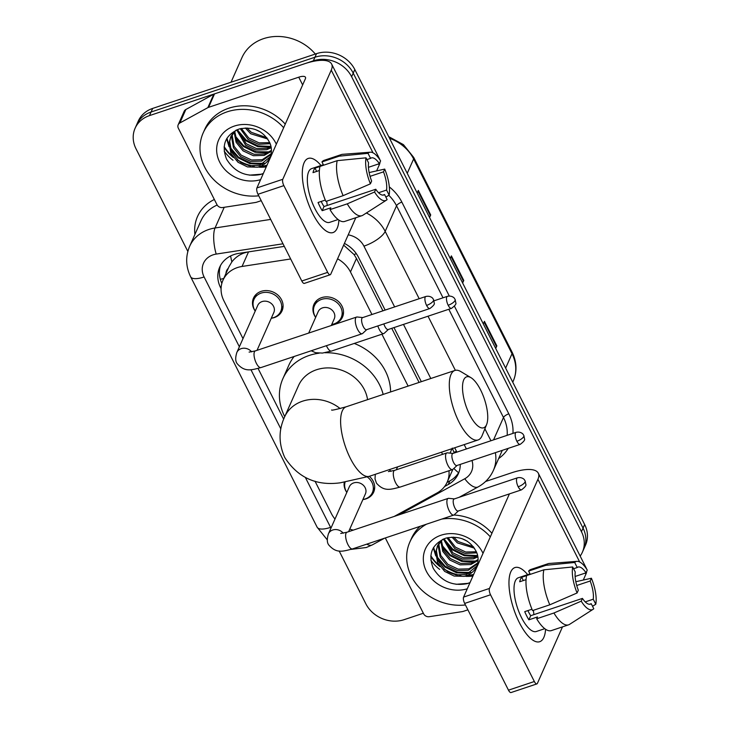 <?xml version="1.0" encoding="UTF-8"?>
<svg xmlns="http://www.w3.org/2000/svg" width="729" height="729" viewBox="0 0 729 729"><rect width="100%" height="100%" fill="white"/><g stroke="black" fill="none" stroke-linecap="round" stroke-linejoin="round"><path stroke-width="1.09" d="M315.648 317.388A15.628 13.514 23.9 0 1 313.935 304.403A15.628 13.514 23.9 0 1 321.607 297.651A15.628 13.514 23.9 0 1 338.593 301.624A15.628 13.514 23.9 0 1 342.512 317.088A15.628 13.514 23.9 0 1 334.83 323.84A15.628 13.514 23.9 0 1 331.722 324.523M369.357 476.31A15.628 13.514 23.9 0 1 373.667 492.139A15.628 13.514 23.9 0 1 365.994 498.882A15.628 13.514 23.9 0 1 362.887 499.565M255.214 311.101A15.628 13.514 23.9 0 1 253.492 298.115A15.628 13.514 23.9 0 1 261.164 291.363A15.628 13.514 23.9 0 1 278.159 295.327A15.628 13.514 23.9 0 1 282.068 310.8A15.628 13.514 23.9 0 1 274.396 317.552A15.628 13.514 23.9 0 1 271.288 318.236M247.404 252.052L243.805 253.072C238.912 254.95 234.929 257.893 231.858 261.911L228.961 266.759L222.974 280.237A29.306 25.333 -156.1 0 0 223.885 300.785L242.994 338.611M290.661 258.968L242.046 266.459A29.306 25.333 -156.1 0 0 237.362 267.589A29.306 25.333 -156.1 0 0 222.974 280.237M382.916 310.827L356.463 258.458L354.057 254.539L343.888 245.336M419.084 382.424L391.755 328.332M456.491 451.315A29.306 10.133 153.2 0 1 453.939 452.281L452.253 448.098M371.954 314.5L350.467 271.963A29.306 25.333 -156.1 0 0 337.573 258.804M442.594 454.34L441.501 452.19M408.112 386.088L381.905 334.201M394.143 516.46L437.09 492.932A29.306 25.333 -156.1 0 0 447.178 482.151A29.306 25.333 -156.1 0 0 448.964 470.752M315.019 481.204L331.349 513.517A29.306 25.333 -156.1 0 0 334.994 519.048M349.765 529.117A29.306 25.333 -156.1 0 0 353.301 530.111M258.066 368.446L283.672 419.139M346.813 492.43A15.628 13.514 23.9 0 1 344.234 482.352M284.301 246.375L238.766 253.382A29.306 25.333 -156.1 0 0 234.091 254.512A29.306 25.333 -156.1 0 0 219.702 267.169A29.306 25.333 -156.1 0 0 220.614 287.709L221.078 288.629M221.853 283.39A29.306 25.333 23.9 0 1 220.577 265.411M187.836 251.414L136.013 148.807A29.306 25.333 23.9 0 1 135.093 128.268A29.306 25.333 23.9 0 1 149.481 115.61L313.352 60.826A29.306 25.333 23.9 0 1 351.624 76.727L581.45 531.696A29.306 25.333 23.9 0 1 582.362 552.245A29.306 25.333 23.9 0 1 580.175 556.081M423.349 613.244L404.103 619.677A29.306 25.333 23.9 0 1 365.83 603.776L339.158 550.969M135.093 128.268L138.282 121.078A29.306 25.333 23.9 0 1 152.671 108.421L316.541 53.636L314.946 57.236A29.306 25.333 23.9 0 1 353.219 73.128L583.045 528.106A29.306 25.333 23.9 0 1 583.956 548.645A29.306 25.333 23.9 0 0 583.045 528.106L353.219 73.128A29.306 25.333 23.9 0 0 314.946 57.236L151.076 112.011L314.946 57.236L313.352 60.826M136.688 124.668A29.306 25.333 23.9 0 1 151.076 112.011A29.306 25.333 23.9 0 0 136.688 124.668M473.139 575.591A39.084 33.771 23.9 0 1 469.266 575.91A39.084 33.771 23.9 0 0 473.139 575.591M460.883 575.372A39.084 33.771 23.9 0 1 444.016 568.912A39.084 33.771 23.9 0 0 460.883 575.372M439.04 565.23A39.084 33.771 23.9 0 1 430.839 555.744A39.084 33.771 23.9 0 0 439.04 565.23M266.459 166.44A39.084 33.771 23.9 0 1 262.586 166.768A39.084 33.771 23.9 0 0 266.459 166.44M254.202 166.221A39.084 33.771 23.9 0 1 237.335 159.76A39.084 33.771 23.9 0 0 254.202 166.221M232.369 156.079A39.084 33.771 23.9 0 1 224.167 146.602A39.084 33.771 23.9 0 0 232.369 156.079M385.149 310.089L358.413 257.164A29.306 25.333 -156.1 0 0 344.407 243.413M456.901 452.126L454.705 447.779M421.316 381.677L393.988 327.585M444.59 486.516L448.262 484.503A29.306 25.333 -156.1 0 0 458.35 473.722A29.306 25.333 -156.1 0 0 460.254 464.4M459.06 471.891A29.306 25.333 23.9 0 1 449.857 480.912L447.032 482.461M224.195 151.14A39.084 33.771 -156.1 0 0 233.016 160.271M430.866 560.282A39.084 33.771 -156.1 0 0 439.687 569.422M316.541 53.636A29.306 25.333 23.9 0 1 354.813 69.537L584.64 524.515A29.306 25.333 23.9 0 1 585.551 545.055L582.362 552.245M429.326 217.042L430.329 215.629A7.819 2.697 -26.8 0 0 430.711 214.964L429.572 217.524M417.17 192.975L418.309 190.415L430.711 214.964M495.465 347.97L496.458 346.557A7.819 2.697 -26.8 0 0 496.841 345.892L495.711 348.453M483.309 323.904L484.439 321.343L496.841 345.892M462.396 282.506L463.389 281.093A7.819 2.697 -26.8 0 0 463.772 280.428L462.642 282.989M450.24 258.44L451.379 255.879L463.772 280.428M312.668 213.451A39.084 14.279 -108.5 0 1 302.344 171.397A39.084 14.279 -108.5 0 1 320.988 165.501A39.084 14.279 -108.5 0 0 308.258 158.43A39.084 14.279 -108.5 0 0 312.668 213.451A39.084 14.279 -108.5 0 0 320.514 225.744A39.084 14.279 -108.5 0 0 338.912 220.112A39.084 14.279 -108.5 0 1 333.035 232.551A39.084 14.279 -108.5 0 1 312.668 213.451M261.219 200.685L256.508 202.252A4.884 4.219 -156.1 0 1 255.733 202.443L222.582 207.546A4.884 4.219 -156.1 0 1 216.987 204.712L178.332 128.195A4.884 4.219 -156.1 0 1 178.186 124.768L184.164 111.3A4.884 4.219 23.9 0 1 185.849 109.505L213.825 94.169A4.884 4.219 23.9 0 1 214.545 93.859L304.731 63.705A39.084 13.505 153.2 0 1 331.631 64.052A39.084 13.505 153.2 0 1 331.248 70.139L282.788 179.288A4.884 1.786 71.5 0 0 283.863 185.622L257.984 194.278A4.884 1.786 -108.5 0 1 256.918 187.936L305.378 78.796A9.769 3.381 -26.8 0 0 305.469 77.274A9.769 3.381 -26.8 0 0 298.744 77.183L208.567 107.336A4.884 4.219 -156.1 0 0 207.847 107.646L179.863 122.973A4.884 4.219 -156.1 0 0 178.186 124.768M331.631 64.052L379.581 158.977A39.084 13.505 153.2 0 1 379.918 159.861M380.064 162.093A39.084 13.505 153.2 0 1 379.198 165.064L376.611 170.896M327.676 272.364A4.884 1.786 71.5 0 0 330.219 274.751L304.348 283.399A4.884 1.786 -108.5 0 1 301.797 281.011L327.676 272.364L283.863 185.622M330.219 274.751A4.884 1.786 71.5 0 0 330.738 274.213L355.816 217.725M301.797 281.011L257.984 194.278M370.414 183.826L371.635 181.065A19.537 7.144 -108.5 0 1 368.564 162.859L366.022 157.828A25.406 9.286 -108.5 0 0 370.414 183.826L343.122 195.664L325.872 201.432A32.24 11.782 -108.5 0 1 319.967 166.431L337.208 160.662L366.022 157.828M366.915 159.587L370.56 158.366A19.537 7.144 -108.5 0 1 371.371 157.929A19.537 7.144 -108.5 0 1 379.362 163.67L368.437 167.324M321.197 201.45A19.537 7.144 71.5 0 0 321.826 202.744A19.537 7.144 71.5 0 0 324.022 206.544L375.772 189.248A19.537 7.144 -108.5 0 0 383.764 194.989A19.537 7.144 -108.5 0 0 384.575 194.552L387.117 199.582A25.406 9.286 -108.5 0 1 386.397 200.174A25.406 9.286 -108.5 0 1 374.542 192.009L375.772 189.248M386.397 200.174L362.896 215.219A32.24 11.782 -108.5 0 1 361.912 215.684L344.662 221.452A32.24 11.782 -108.5 0 1 330.009 209.615L330.811 207.801L322.191 210.681A28.331 10.352 -108.5 0 1 320.031 206.781A28.331 10.352 -108.5 0 1 318.054 202.498L325.298 200.074M338.092 219.529L329.626 222.363A28.331 10.352 -108.5 0 1 314.864 208.512A28.331 10.352 -108.5 0 1 311.657 168.618L323.357 164.708M370.56 158.366L368.017 153.336L339.204 156.17L321.954 161.938L323.612 165.21M321.954 161.938A32.24 11.782 -108.5 0 1 324.223 160.298L341.473 154.53A32.24 11.782 -108.5 0 1 342.539 154.32L370.35 152.197A25.406 9.286 -108.5 0 1 380.593 160.909L379.362 163.67M339.204 156.17A32.24 11.782 -108.5 0 1 341.473 154.53M361.912 215.684A32.24 11.782 -108.5 0 1 347.25 203.847L374.542 192.009M330.009 209.615L347.25 203.847M368.017 153.336A25.406 9.286 -108.5 0 1 370.35 152.197M370.059 176.345L383.5 171.853L384.721 169.092L369.147 172.563M384.721 169.092A25.406 9.286 -108.5 0 1 389.113 195.09L386.57 190.059L378.551 192.738M385.878 197.131L389.113 195.09M383.5 171.853A19.537 7.144 -108.5 0 1 386.57 190.059M319.949 166.485L315.01 168.135A28.331 10.352 -108.5 0 0 313.014 172.627L319.375 170.504M343.122 195.664A32.24 11.782 -108.5 0 1 337.208 160.662M326.656 201.177A19.537 7.144 -108.5 0 1 327.184 205.496M382.853 195.126L384.575 194.552M322.191 210.681L324.022 206.544M316.659 171.406L315.01 168.135M231.02 82.231L241.937 57.655A43.968 37.999 23.9 0 1 263.515 38.664A43.968 37.999 23.9 0 1 315.32 54.046M258.759 195.8A48.852 42.218 23.9 0 1 211.784 177.575A48.852 42.218 23.9 0 1 203.163 132.924A48.852 42.218 23.9 0 1 227.147 111.829A48.852 42.218 23.9 0 1 283.654 127.712M203.163 132.924L204.767 129.334A48.852 42.218 23.9 0 1 228.742 108.238A48.852 42.218 23.9 0 1 285.249 124.112M232.524 133.808L232.232 135.685L234.082 146.283L241.153 155.131L251.496 159.988L262.285 159.687L271.079 153.783M232.068 134.464L231.603 137.116L233.453 147.705L240.524 156.553L250.867 161.419L261.656 161.109L270.896 154.584M234.683 131.338L236.952 141.271L243.686 149.427L254.029 154.284L264.818 153.983L271.425 150.42M234.091 131.931L236.114 142.273L243.058 150.857L253.4 155.714L264.18 155.405L271.398 151.286M237.499 129.562L246.22 143.722L256.562 148.579L267.352 148.279L271.051 146.739M236.706 129.89L245.591 145.153L255.934 150.01L266.714 149.7L271.224 147.695M240.278 128.678L248.124 139.449L258.467 144.306L270.167 143.704M230.883 136.496L229.708 141.39L231.549 151.987L238.62 160.836L248.963 165.693L259.752 165.392L270.131 156.872M263.297 173.575L260.463 174.523C245.883 177.229 234.583 172.099 226.555 159.15C221.115 144.989 225.325 134.929 239.176 128.987C253.318 126.199 263.561 130.892 269.912 143.066A22.08 19.082 23.9 0 1 269.985 157.218A22.08 19.082 23.9 0 1 259.15 166.75A22.08 19.082 23.9 0 1 257.565 167.214L247.441 166.914L237.991 162.257L230.92 153.409L229.07 142.82L231.184 135.776M235.932 130.236L230.555 137.207M241.363 128.432L248.753 138.018L259.014 142.857L269.739 142.62M246.931 127.94L251.286 132.313L266.887 137.699M245.29 127.958L250.658 133.744L267.844 139.039M255.205 129.452L260.654 132.095M260.599 179.644A31.848 27.529 23.9 0 1 219.538 161.82A31.848 27.529 23.9 0 1 234.337 126.071A31.848 27.529 23.9 0 1 276.337 144.187M266.969 165.292L257.565 167.214M238.192 132.396L245.828 140.761L257.474 146.511L270.131 147.203M235.658 138.1L243.304 146.465L254.94 152.215L267.607 152.908M226.619 138.783L229.079 146.757M230.592 149.509L238.237 157.874L249.883 163.624L262.54 164.317M237.599 130.117L246.147 140.05L258.084 145.873L270.978 146.401M235.066 135.822L243.614 145.754L256.089 151.705L269.429 151.905M226.956 138.209L228.979 145.144M230 147.231L238.547 157.163L251.022 163.114L264.363 163.314M249.4 175.151L261.173 174.222L263.351 173.447M469.64 414.673A26.864 9.823 71.5 0 0 486.617 424.533A26.864 9.823 71.5 0 0 480.611 389.969A26.864 9.823 71.5 0 0 470.952 377.658A26.864 9.823 71.5 0 0 462.523 386.27A26.864 9.823 71.5 0 0 469.64 414.673M486.617 424.533L482.17 435.486A36.632 13.386 -108.5 0 1 478.115 439.952A36.632 13.386 -108.5 0 1 459.024 422.045A36.632 13.386 -108.5 0 1 454.887 370.46A36.632 13.386 -108.5 0 1 460.801 371.58L470.952 377.658M367.562 399.647A36.632 31.666 -156.1 0 0 316.504 369.758A36.632 31.666 -156.1 0 0 298.526 385.577L284.565 417.015C278.505 430.192 278.578 443.697 284.775 457.53C297.769 477.586 316.24 486.024 340.179 482.826L369.448 476.274L478.115 439.952M284.738 416.623A53.736 46.437 23.9 0 1 282.898 378.633A53.736 46.437 23.9 0 1 309.269 355.433A53.736 46.437 23.9 0 1 319.165 353.182M282.898 378.633L288.875 365.156A53.736 46.437 23.9 0 1 294.133 356.481M324.961 352.736A53.736 46.437 23.9 0 1 383.172 394.425M354.258 343.441A53.736 46.437 23.9 0 1 390.589 391.947M249.099 352.116L255.36 350.895A8.794 3.217 71.5 0 0 256.353 363.279A8.794 3.217 71.5 0 0 256.59 363.735A8.794 3.217 71.5 0 0 260.936 367.58C251.241 370.059 244.853 372.428 237.207 363.68C235.349 361.374 235.23 357.629 236.852 352.453L257.756 305.378A8.794 7.6 23.9 0 1 262.066 301.587A8.794 7.6 23.9 0 1 271.625 303.811A8.794 7.6 23.9 0 1 273.822 312.513L257.027 350.339M255.232 311.046A14.653 12.666 23.9 0 1 253.993 299.409A14.653 12.666 23.9 0 1 261.182 293.085A14.653 12.666 23.9 0 1 277.111 296.803A14.653 12.666 23.9 0 1 280.774 311.301A14.653 12.666 23.9 0 1 273.585 317.634A14.653 12.666 23.9 0 1 271.306 318.181M362.75 317.571L357.155 316.997A8.794 3.217 71.5 0 0 356.618 317.051A8.794 3.217 71.5 0 0 355.679 318.026A8.794 3.217 71.5 0 0 357.611 329.426A8.794 3.217 71.5 0 0 362.195 333.727A8.794 3.217 71.5 0 0 362.65 333.445L366.769 329.617M426.583 305.415A6.351 2.324 71.5 0 1 425.873 296.475L362.568 317.634A6.351 2.324 71.5 0 0 361.894 318.336A6.351 2.324 71.5 0 0 363.279 326.574A6.351 2.324 71.5 0 0 366.596 329.681L429.9 308.522C433.463 305.843 434.903 303.993 434.22 302.972L433.555 299.628A6.351 2.196 -26.8 0 1 433.491 300.621A6.351 2.196 153.2 0 1 426.583 305.415A6.351 2.324 71.5 0 0 429.9 308.522M340.698 533.455L346.958 532.234A8.794 3.217 71.5 0 0 347.952 544.618A8.794 3.217 71.5 0 0 348.189 545.064A8.794 3.217 71.5 0 0 352.535 548.91C342.84 551.388 336.452 553.767 328.806 545.019C326.947 542.713 326.829 538.968 328.451 533.783L349.346 486.717A8.794 7.6 23.9 0 1 353.665 482.917A8.794 7.6 23.9 0 1 363.224 485.149A8.794 7.6 23.9 0 1 365.42 493.852L348.626 531.678M367.316 476.976A14.653 12.666 23.9 0 1 372.373 492.64A14.653 12.666 23.9 0 1 365.183 498.964A14.653 12.666 23.9 0 1 362.905 499.52M346.831 492.385A14.653 12.666 23.9 0 1 345.054 482.243M454.349 498.909L448.754 498.326A8.794 3.217 71.5 0 0 448.217 498.381A8.794 3.217 71.5 0 0 447.278 499.356A8.794 3.217 71.5 0 0 449.21 510.765A8.794 3.217 71.5 0 0 453.793 515.066A8.794 3.217 71.5 0 0 454.249 514.783L458.368 510.956M518.182 486.753A6.351 2.324 71.5 0 1 517.472 477.805L454.167 498.973A6.351 2.324 71.5 0 0 453.493 499.675A6.351 2.324 71.5 0 0 454.878 507.913A6.351 2.324 71.5 0 0 458.195 511.011L521.499 489.852C525.062 487.172 526.502 485.332 525.819 484.302L525.153 480.967A6.351 2.196 -26.8 0 1 525.09 481.951A6.351 2.196 153.2 0 1 518.182 486.753A6.351 2.324 71.5 0 0 521.499 489.852M308.686 333.071L318.19 311.675A8.794 7.6 23.9 0 1 322.51 307.875A8.794 7.6 23.9 0 1 332.059 310.107A8.794 7.6 23.9 0 1 334.265 318.81L331.285 325.517M315.675 317.343A14.653 12.666 23.9 0 1 314.427 305.697A14.653 12.666 23.9 0 1 321.626 299.373A14.653 12.666 23.9 0 1 337.545 303.091A14.653 12.666 23.9 0 1 341.218 317.589A14.653 12.666 23.9 0 1 334.019 323.922A14.653 12.666 23.9 0 1 331.75 324.478M383.846 323.913A6.351 2.324 71.5 0 0 384.866 326.428A6.351 2.324 71.5 0 0 388.174 329.526L451.479 308.367C455.051 305.688 456.491 303.847 455.798 302.817L455.133 299.482A6.351 2.196 -26.8 0 1 455.069 300.466A6.351 2.196 153.2 0 1 448.171 305.26A6.351 2.324 71.5 0 0 451.479 308.367M377.832 325.927A8.794 3.217 71.5 0 0 383.773 333.581A8.794 3.217 71.5 0 0 384.229 333.299L388.357 329.472M453.028 453.429L447.433 452.846A8.794 3.217 71.5 0 0 446.895 452.9A8.794 3.217 71.5 0 0 445.966 453.875A8.794 3.217 71.5 0 0 447.214 463.817A8.794 3.217 71.5 0 0 452.472 469.576A8.794 3.217 71.5 0 0 452.928 469.303L457.056 465.466M516.87 441.264A6.351 2.324 71.5 0 1 516.15 432.324L452.846 453.484A6.351 2.324 71.5 0 0 452.171 454.185A6.351 2.324 71.5 0 0 453.566 462.432A6.351 2.324 71.5 0 0 456.873 465.53L520.178 444.371C523.75 441.692 525.181 439.842 524.497 438.822L523.832 435.486A6.351 2.196 -26.8 0 1 523.768 436.471A6.351 2.196 153.2 0 1 516.87 441.264A6.351 2.324 71.5 0 0 520.178 444.371M519.34 622.602A39.084 14.279 -108.5 0 1 509.024 580.548A39.084 14.279 -108.5 0 1 527.668 574.643A39.084 14.279 -108.5 0 0 514.929 567.572A39.084 14.279 -108.5 0 0 519.34 622.602A39.084 14.279 -108.5 0 0 527.195 634.886A39.084 14.279 -108.5 0 0 545.584 629.264A39.084 14.279 -108.5 0 1 539.706 641.702A39.084 14.279 -108.5 0 1 519.34 622.602M467.9 609.827L463.188 611.403A4.884 4.219 -156.1 0 1 462.405 611.595L429.263 616.698A4.884 4.219 -156.1 0 1 423.658 613.854L385.322 537.947M485.578 481.495L511.403 472.857A39.084 13.505 153.2 0 1 538.303 473.203A39.084 13.505 153.2 0 1 537.929 479.29L489.469 588.44A4.884 1.786 71.5 0 0 490.535 594.773L464.665 603.421A4.884 1.786 -108.5 0 1 463.589 597.087L509.407 493.897M538.303 473.203L586.253 568.128A39.084 13.505 153.2 0 1 586.599 569.012M586.736 571.235A39.084 13.505 153.2 0 1 585.87 574.215L583.282 580.047M534.348 681.515A4.884 1.786 71.5 0 0 536.899 683.902L511.02 692.55A4.884 1.786 -108.5 0 1 508.478 690.163L534.348 681.515L490.535 594.773M536.899 683.902A4.884 1.786 71.5 0 0 537.41 683.355L562.496 626.867M508.478 690.163L464.665 603.421M577.086 592.978L578.316 590.217A19.537 7.144 -108.5 0 1 575.245 572.01L572.702 566.971A25.406 9.286 -108.5 0 0 577.086 592.978L549.794 604.815L532.544 610.583A32.24 11.782 -108.5 0 1 526.639 575.573L543.889 569.814L572.702 566.971M573.586 568.738L577.231 567.517A19.537 7.144 -108.5 0 1 578.051 567.071A19.537 7.144 -108.5 0 1 586.034 572.821L575.117 576.466M527.878 610.592A19.537 7.144 71.5 0 0 528.507 611.886A19.537 7.144 71.5 0 0 530.703 615.695L582.444 598.4A19.537 7.144 -108.5 0 0 590.435 604.141A19.537 7.144 -108.5 0 0 591.246 603.703L593.789 608.733A25.406 9.286 -108.5 0 1 593.069 609.326A25.406 9.286 -108.5 0 1 581.223 601.161L582.444 598.4M593.069 609.326L569.568 624.361A32.24 11.782 -108.5 0 1 568.593 624.835L551.343 630.603A32.24 11.782 -108.5 0 1 536.681 618.766L537.492 616.944L528.862 619.832A28.331 10.352 -108.5 0 1 526.712 615.932A28.331 10.352 -108.5 0 1 524.734 611.649L531.979 609.225M544.773 628.68L536.298 631.505A28.331 10.352 -108.5 0 1 521.536 617.663A28.331 10.352 -108.5 0 1 518.337 577.769L530.029 573.86M577.231 567.517L574.689 562.478L545.884 565.321L528.634 571.089L530.284 574.361M528.634 571.089A32.24 11.782 -108.5 0 1 530.894 569.449L548.144 563.681A32.24 11.782 -108.5 0 1 549.21 563.462L577.031 561.348A25.406 9.286 -108.5 0 1 587.264 570.06L586.034 572.821M545.884 565.321A32.24 11.782 -108.5 0 1 548.144 563.681M568.593 624.835A32.24 11.782 -108.5 0 1 553.931 612.998L581.223 601.161M536.681 618.766L553.931 612.998M574.689 562.478A25.406 9.286 -108.5 0 1 577.031 561.348M576.739 585.496L590.171 581.004L591.401 578.234L575.819 581.715M591.401 578.234A25.406 9.286 -108.5 0 1 595.784 604.241L593.242 599.211L585.232 601.89M592.559 606.282L595.784 604.241M590.171 581.004A19.537 7.144 -108.5 0 1 593.242 599.211M526.63 575.637L521.682 577.286A28.331 10.352 -108.5 0 0 519.686 581.778L526.056 579.646M549.794 604.815A32.24 11.782 -108.5 0 1 543.889 569.814M533.327 610.319A19.537 7.144 -108.5 0 1 533.856 614.638M589.524 604.277L591.246 603.703M528.862 619.832L530.703 615.695M523.34 580.557L521.682 577.286M465.43 604.952A48.852 42.218 23.9 0 1 418.464 586.727A48.852 42.218 23.9 0 1 409.844 542.075A48.852 42.218 23.9 0 1 426.501 524.187M409.844 542.075L411.438 538.476A48.852 42.218 23.9 0 1 420.186 526.292M439.195 542.959L438.913 544.836L440.763 555.434L447.834 564.282L458.177 569.139L468.957 568.83L477.759 562.934M438.74 543.606L438.275 546.258L440.125 556.856L447.196 565.704L457.539 570.561L468.328 570.26L477.577 563.727M441.355 540.49L443.624 550.413L450.367 558.578L460.71 563.435L471.49 563.125L478.096 559.571M440.763 541.082L442.785 551.425L449.729 560L460.072 564.857L470.861 564.556L478.078 560.437M444.171 538.713L452.9 552.874L463.243 557.731L474.023 557.421L477.723 555.881M443.378 539.032L452.262 554.295L462.605 559.152L473.394 558.851L477.896 556.838M446.95 537.829L454.796 548.591L465.138 553.448L476.839 552.846M437.564 545.647L436.379 550.541L438.229 561.139L445.301 569.987L455.643 574.844L466.432 574.534L476.812 566.023M469.968 582.726L467.134 583.674C452.563 586.371 441.255 581.25 433.226 568.301C427.786 554.14 431.996 544.08 445.847 538.13C459.99 535.35 470.232 540.043 476.584 552.217A22.08 19.082 23.9 0 1 476.666 566.36A22.08 19.082 23.9 0 1 465.822 575.901A22.08 19.082 23.9 0 1 464.236 576.357L454.112 576.056L444.663 571.408L437.591 562.56L435.751 551.962L437.865 544.928M442.612 539.387L437.227 546.358M448.034 537.583L455.434 547.169L465.685 552.008L476.411 551.762M453.602 537.091L457.958 541.465L473.558 546.85M451.962 537.109L457.329 542.886L474.524 548.19M461.876 538.603L467.335 541.237M467.271 588.795A31.848 27.529 23.9 0 1 426.21 570.971A31.848 27.529 23.9 0 1 441.018 535.223A31.848 27.529 23.9 0 1 483.017 553.338M473.65 574.434L464.236 576.357M441.792 519.075A48.852 42.218 23.9 0 1 490.335 536.854M453.921 515.011A48.852 42.218 23.9 0 1 491.929 533.264M444.863 541.538L452.509 549.912L464.154 555.653L476.812 556.355M442.33 547.242L449.975 555.616L461.621 561.357L474.278 562.059M433.299 547.926L435.76 555.908M437.263 558.651L444.909 567.025L456.554 572.766L469.212 573.468M444.271 539.269L452.827 549.201L464.756 555.015L477.659 555.553M441.738 544.973L450.294 554.906L462.769 560.856L476.101 561.048M433.637 547.351L435.66 554.286M436.68 556.382L445.228 566.315L457.703 572.265L471.034 572.456M456.072 584.303L467.845 583.373L470.023 582.599M248.516 251.888L242.046 266.459M223.767 278.451A29.306 10.133 153.2 0 1 220.322 279.289M228.277 268.29A9.769 8.447 -156.1 0 0 225.99 273.448M356.335 253.674A29.306 10.133 153.2 0 1 354.057 254.539M231.858 261.911A29.306 8.794 -98.8 0 1 230.61 255.952M458.605 472.684A29.306 12.311 -118.7 0 1 453.866 468.428M356.463 258.458L350.467 271.963M451.998 448.681L450.03 453.11M221.279 286.215L220.614 287.709M282.998 243.796L216.203 254.084A19.537 16.885 -156.1 0 0 213.078 254.84A19.537 16.885 -156.1 0 0 204.102 276.965L239.367 346.785M204.102 276.965A19.537 6.752 -26.8 0 1 190.643 276.792C185.731 266.686 185.385 256.535 189.622 246.356A39.084 33.771 23.9 0 1 208.804 229.489A39.084 33.771 23.9 0 1 215.046 227.986L224.231 207.291M350.977 549.402L366.286 547.515L372.346 544.873A19.537 8.201 -118.7 0 1 366.751 544.162M194.916 234.419A43.968 37.999 23.9 0 1 214.344 199.482M217.169 205.04A39.084 33.771 -156.1 0 0 200.985 220.759L189.622 246.356M389.322 186.906A43.968 37.999 23.9 0 1 401.852 202.097L449.283 296.001M454.468 306.253L508.806 413.826A43.968 37.999 23.9 0 1 512.952 433.391M508.222 448.362A43.968 37.999 23.9 0 1 498.645 458.568M351.624 76.727L354.813 69.537M149.481 115.61L152.671 108.421M581.45 531.696L584.64 524.515M366.368 212.986A39.084 33.771 23.9 0 1 385.176 231.385L396.54 205.778A39.084 33.771 -156.1 0 0 388.803 195.281M216.203 254.084A19.537 5.859 -98.8 0 1 215.046 227.986L270.687 219.411M493.56 439.869L503.493 417.517L448.809 309.26M495.365 452.663A39.084 33.771 23.9 0 1 493.342 470.506L502.29 450.349M507.147 435.331A39.084 33.771 -156.1 0 0 503.493 417.517A4.884 1.686 153.2 0 1 508.806 413.826M394.635 306.918L363.935 246.138A19.537 6.752 -26.8 0 0 385.176 231.385L419.184 298.708M428.023 316.213L455.361 370.323M484.885 428.789L490.936 440.753M443.022 297.806L396.54 205.778A4.884 1.686 153.2 0 1 401.852 202.097M250.931 369.676L280.838 428.898M305.487 477.686L330.583 527.368A19.537 16.885 -156.1 0 0 330.975 528.097M398.763 514.92L464.774 478.743A19.537 16.885 -156.1 0 0 471.964 460.482M466.387 448.955L464.191 444.608M430.803 378.506L403.474 324.414M363.935 246.138A19.537 16.885 -156.1 0 0 348.216 234.856M459.188 497.287L478.151 486.899A19.537 8.201 -118.7 0 1 464.774 478.743M327.257 539.843L317.133 527.195A19.537 6.752 -26.8 0 0 330.583 527.368M449.857 480.912L448.262 484.503M407.247 173.329L413.625 158.949A9.769 3.381 -26.8 0 0 413.717 157.437L512.113 352.207A9.769 3.381 153.2 0 1 512.013 353.729L413.625 158.949A39.084 33.771 -156.1 0 0 389.559 138.319M512.113 352.207C516.852 361.985 517.226 371.626 513.234 381.121A39.084 33.771 -156.1 0 0 512.013 353.729L505.634 368.109M463.389 281.093L451.041 256.635M430.329 215.629L417.972 191.171M496.458 346.557L484.111 322.1M379.198 165.064L378.615 163.916M373.011 152.817L331.248 70.139M302.653 84.919L298.744 77.183M214.545 93.859L208.567 107.336M256.918 187.936L282.788 179.288M207.847 107.646L213.825 94.169M185.849 109.505L179.863 122.973M266.258 166.886A39.084 33.771 23.9 0 1 259.159 167.205M250.721 166.002A39.084 33.771 23.9 0 1 240.433 162.12M233.335 157.491A39.084 33.771 23.9 0 1 224.113 147.276M340.161 408.577A36.632 31.666 -156.1 0 0 302.544 401.196A36.632 31.666 -156.1 0 0 284.565 417.015M331.631 409.962C331.239 410.609 336.096 409.552 346.211 406.782A36.632 13.386 71.5 0 0 350.348 458.377A36.632 13.386 71.5 0 0 369.448 476.274M236.852 352.453A8.794 7.6 23.9 0 1 241.171 348.653A8.794 7.6 23.9 0 1 251.66 351.888M328.451 533.783A8.794 7.6 23.9 0 1 332.77 529.992A8.794 7.6 23.9 0 1 343.259 533.227M455.133 299.482L454.468 298.434C454.75 298.507 452.262 295.227 447.451 296.32A6.351 2.324 71.5 0 0 448.171 305.26M326.419 345.683A8.794 3.217 71.5 0 0 327.157 347.204A8.794 3.217 71.5 0 0 331.504 351.05L322.446 353.073L315.63 352.708L311.192 350.777M389.177 469.676A8.794 7.6 23.9 0 1 390.926 471.362M388.366 471.59L394.626 470.369A8.794 3.217 71.5 0 0 393.696 471.344A8.794 3.217 71.5 0 0 395.856 483.209A8.794 3.217 71.5 0 0 400.203 487.054C390.507 489.533 384.119 491.902 376.474 483.154L375.016 478.926L375.289 474.324M585.87 574.215L585.296 573.067M579.683 561.959L537.929 479.29M463.589 597.087L489.469 588.44M472.939 576.038A39.084 33.771 23.9 0 1 465.831 576.347M457.402 575.154A39.084 33.771 23.9 0 1 447.105 571.272M440.006 566.643A39.084 33.771 23.9 0 1 430.784 556.418M452.846 469.376L447.178 482.151M478.151 486.899C485.049 483.063 490.107 477.604 493.342 470.506M372.346 544.873L384.438 538.248M190.643 276.792L317.133 527.195M388.721 136.651L403.456 144.652L413.717 157.437M513.234 381.121L512.751 382.206M346.211 406.782L454.887 370.46M425.873 296.475C430.684 295.382 433.172 298.662 432.889 298.58L433.555 299.628M253.993 299.409L256.298 294.215M260.936 367.58L362.195 333.727M280.774 311.301L283.08 306.107M255.36 350.895L356.618 317.051M517.472 477.805C522.283 476.711 524.771 479.992 524.488 479.919L525.153 480.967M352.535 548.91L453.793 515.066M372.373 492.64L374.679 487.446M346.958 532.234L448.217 498.381M314.427 305.697L316.732 300.503M331.504 351.05L383.773 333.581M341.218 317.589L343.523 312.395M447.451 296.32L434.01 300.813M516.15 432.324C520.962 431.231 523.449 434.511 523.167 434.429L523.832 435.486M394.626 470.369L446.895 452.9M397.606 466.861L396.303 469.813M400.203 487.054L452.472 469.576"/></g></svg>
